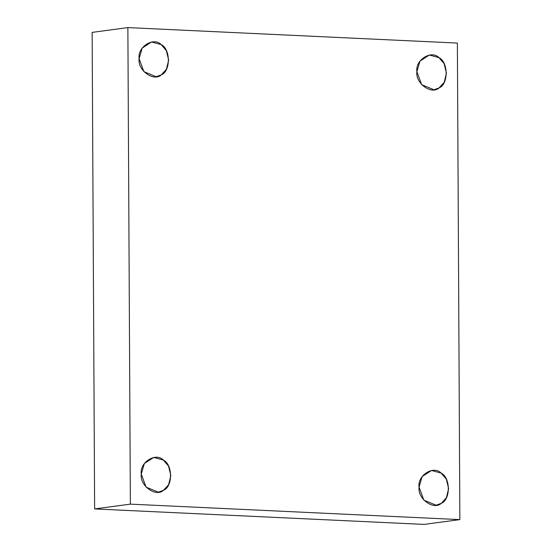 <?xml version="1.0" encoding="UTF-8"?>
<svg xmlns="http://www.w3.org/2000/svg" width="552" height="552" viewBox="0 0 552 552"><rect width="100%" height="100%" fill="white"/><g stroke="black" fill="none" stroke-linecap="round" stroke-linejoin="round"><path stroke-width="0.83" d="M416.898 71.712L421.68 84.718L433.996 89.762L439.144 87.865L444.229 82.296L446.451 73.099L444.125 63.687L438.985 57.636L429.346 55.041L419.968 61.12L416.898 71.712C415.063 59.975 431.291 49.632 438.985 57.636C448.431 62.086 448.548 84.297 439.144 87.865C431.526 95.151 415.187 83.276 416.898 71.712M419.071 487.161L423.86 500.167L436.177 505.211L441.317 503.314L446.402 497.738L448.624 488.548L446.306 479.136L441.158 473.085L431.526 470.49L422.142 476.562L419.071 487.161C417.236 475.424 433.465 465.081 441.158 473.085C450.604 477.535 450.722 499.746 441.317 503.314C433.706 510.593 417.36 498.725 419.071 487.161M141.284 474.113L146.066 487.126L158.389 492.17L163.53 490.273L168.615 484.697L170.837 475.507L168.512 466.095L163.371 460.037L153.739 457.449L144.355 463.521L141.284 474.113C139.449 462.383 155.678 452.04 163.371 460.037C172.817 464.494 172.935 486.705 163.53 490.273C155.912 497.552 139.573 485.684 141.284 474.113M139.111 58.671L143.893 71.677L156.209 76.721L161.35 74.824L166.435 69.248L168.664 60.058L166.338 50.646L161.198 44.595L151.558 42L142.181 48.072L139.111 58.671C137.275 46.934 153.504 36.591 161.198 44.595C170.644 49.045 170.761 71.256 161.35 74.824C153.739 82.103 137.4 70.235 139.111 58.671M457.373 43.07L459.864 519.611L424.129 524.4L459.864 519.611L457.373 43.07L127.871 27.6L92.136 32.389L94.627 508.93L130.362 504.142L127.871 27.6L457.373 43.07M92.136 32.389L127.871 27.6L130.362 504.142L459.864 519.611L130.362 504.142L94.627 508.93L424.129 524.4L94.627 508.93L92.136 32.389"/></g></svg>
